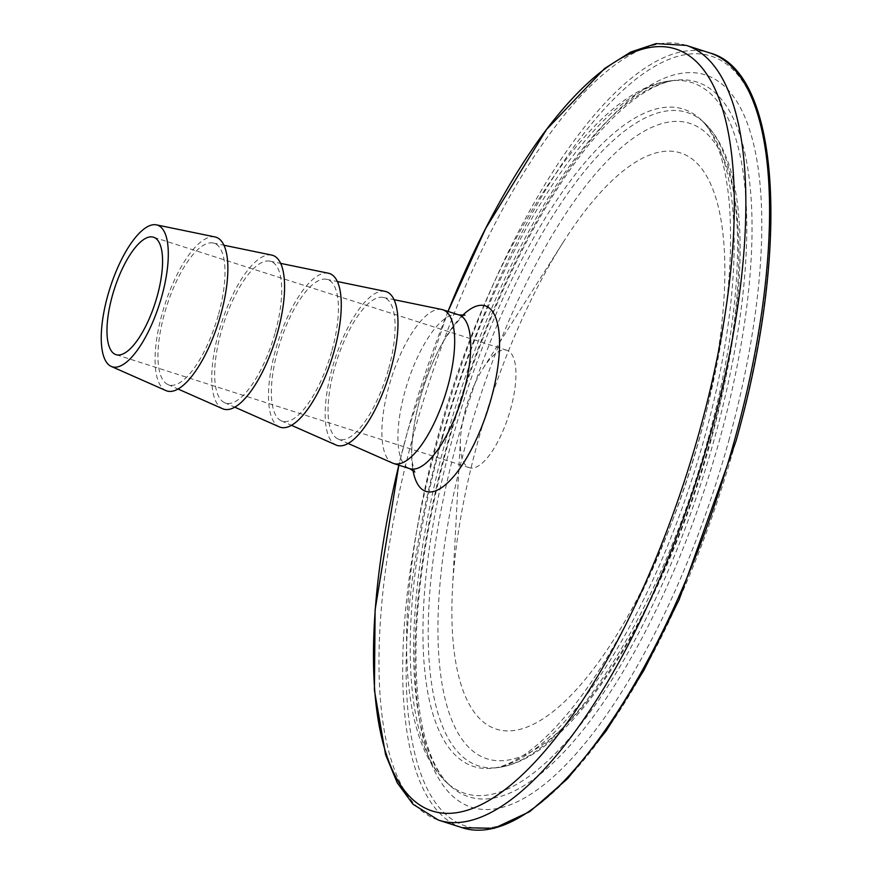 <?xml version="1.0" encoding="UTF-8"?>
<svg xmlns="http://www.w3.org/2000/svg" width="872" height="872" viewBox="0 0 872 872"><rect width="100%" height="100%" fill="white"/><g stroke="black" fill="none" stroke-linecap="round" stroke-linejoin="round"><path stroke-width="0.65" stroke-dasharray="4.36 3.27" d="M215.046 236.955A80.704 28.22 -72.3 0 0 162.029 314.084A80.704 28.22 -72.3 0 0 165.898 390.569M218.6 314.073A74.349 25.997 -72.3 0 0 213.193 243.026A74.349 25.997 -72.3 0 0 164.35 314.084A74.349 25.997 -72.3 0 0 167.915 384.552A74.349 25.997 -72.3 0 0 218.6 314.073M271.748 255.093A80.704 28.22 -72.3 0 0 218.73 332.232A80.704 28.22 -72.3 0 0 222.6 408.717M275.301 332.221A74.349 25.997 -72.3 0 0 269.895 261.164A74.349 25.997 -72.3 0 0 221.052 332.232A74.349 25.997 -72.3 0 0 224.616 402.69A74.349 25.997 -72.3 0 0 275.301 332.221M328.45 273.23A80.704 28.22 -72.3 0 0 275.432 350.37A80.704 28.22 -72.3 0 0 279.302 426.855M332.003 350.359A74.349 25.997 -72.3 0 0 326.597 279.302A74.349 25.997 -72.3 0 0 277.754 350.37A74.349 25.997 -72.3 0 0 281.318 420.827A74.349 25.997 -72.3 0 0 332.003 350.359M385.152 291.379A80.704 28.22 -72.3 0 0 332.134 368.518A80.704 28.22 -72.3 0 0 336.003 444.993M388.705 368.496A74.349 25.997 -72.3 0 0 383.298 297.45A74.349 25.997 -72.3 0 0 334.456 368.507A74.349 25.997 -72.3 0 0 338.02 438.976A74.349 25.997 -72.3 0 0 388.705 368.496M441.853 309.516A80.704 28.22 -72.3 0 0 388.836 386.656A80.704 28.22 -72.3 0 0 392.705 463.141M465.648 409.001A61.639 21.549 -72.3 0 0 460.449 438.965A61.639 21.549 -72.3 0 0 469.354 467.708A61.639 21.549 -72.3 0 0 510.632 408.99A61.639 21.549 -72.3 0 0 506.926 350.293A61.639 21.549 -72.3 0 0 482.979 368.529A61.639 21.549 -72.3 0 0 465.648 409.001M478.02 441.101A302.475 105.763 -72.3 0 0 452.503 588.11A302.475 105.763 -72.3 0 0 539.833 720.763A302.475 105.763 -72.3 0 0 698.755 441.047A302.475 105.763 -72.3 0 0 703.802 171.588A302.475 105.763 -72.3 0 0 563.083 242.46A302.475 105.763 -72.3 0 0 478.02 441.101M445.984 439.335A375.123 131.171 -72.3 0 0 450.203 785.748A375.123 131.171 -72.3 0 0 719.738 439.27A375.123 131.171 -72.3 0 0 675.942 80.202A375.123 131.171 -72.3 0 0 445.984 439.335M442.409 437.951A373.063 130.451 -72.3 0 0 446.606 782.457A373.063 130.451 -72.3 0 0 714.659 437.897A373.063 130.451 -72.3 0 0 671.102 80.791A373.063 130.451 -72.3 0 0 442.409 437.951M728.676 441.047A384.487 134.441 -72.3 0 0 690.58 72.594A384.487 134.441 -72.3 0 0 448.099 441.101A384.487 134.441 -72.3 0 0 486.205 809.554A384.487 134.441 -72.3 0 0 728.676 441.047M735.859 441.047A404.15 141.319 -72.3 0 0 695.802 53.748A404.15 141.319 -72.3 0 0 440.927 441.101A404.15 141.319 -72.3 0 0 480.973 828.4A404.15 141.319 -72.3 0 0 735.859 441.047M710.048 53.007A406.69 142.201 -72.3 0 0 437.733 440.382A406.69 142.201 -72.3 0 0 462.193 827.692M686.351 45.42A406.69 142.201 -72.3 0 0 414.026 432.795A406.69 142.201 -72.3 0 0 438.496 820.116M448.012 311.424A399.997 139.869 -72.3 0 0 407.943 430.07A399.997 139.869 -72.3 0 0 398.831 465.158L407.943 430.081L448.012 311.424M462.476 315.49A97.424 34.062 -72.3 0 0 420.075 398.602A97.424 34.062 -72.3 0 0 412.957 470.237M458.912 314.912A80.704 28.22 -72.3 0 0 404.87 391.79A80.704 28.22 -72.3 0 0 409.72 468.646M710.102 441.047A333.573 116.641 -72.3 0 0 677.053 121.382A333.573 116.641 -72.3 0 0 466.673 441.101A333.573 116.641 -72.3 0 0 499.732 760.766A333.573 116.641 -72.3 0 0 710.102 441.047M707.988 439.281A342.936 119.911 -72.3 0 0 704.14 122.592A342.936 119.911 -72.3 0 0 457.735 439.335A342.936 119.911 -72.3 0 0 497.77 767.589A342.936 119.911 -72.3 0 0 707.988 439.281M704.413 437.897A344.996 120.63 -72.3 0 0 700.543 119.311A344.996 120.63 -72.3 0 0 452.655 437.951A344.996 120.63 -72.3 0 0 492.942 768.178A344.996 120.63 -72.3 0 0 704.413 437.897M213.193 243.026L223.995 245.25M269.895 261.164L280.697 263.388M326.597 279.302L337.399 281.536M383.298 297.45L394.1 299.674M446.606 782.457L450.203 785.748C443.292 779.535 437.177 770.249 431.858 757.877C419.824 729.221 414.625 688.553 416.271 635.895C418.582 576.436 429.427 511.45 448.829 440.916C470.727 362.796 499.057 291.902 533.838 228.235C553.894 191.895 574.354 161.505 595.194 137.089C612.536 116.903 629.006 102.002 644.615 92.378C656.202 85.303 666.644 81.249 675.942 80.202L671.102 80.791C589.407 88.704 488.549 253.305 438.158 435.575C406.668 548.063 396.597 662.96 417.666 731.935C424.021 753.441 433.667 770.281 446.606 782.457M465.027 315.13C463.141 314.378 456.503 322.193 445.112 338.598C434.954 355.558 426.615 375.56 420.086 398.58C411.181 431.084 410.821 454.933 412.696 464.329L414.832 472.014M469.354 467.708L115.987 354.642M460.449 438.965L452.503 588.11M704.14 122.592C752.536 167.947 749.484 299.368 710.833 440.861C684.04 538.155 639.852 634.097 593.625 694.722C577.537 715.988 561.503 732.862 545.512 745.353C529.293 758.084 513.379 765.496 497.77 767.589L492.942 768.178C500.288 767.404 508.899 764.101 518.775 758.28C532.65 749.985 547.562 736.677 563.519 718.343C615.37 659.21 669.347 548.139 700.162 435.52C724.861 344.396 734.518 266.363 729.134 201.399C726.823 177.212 722.452 157.669 716.021 142.79C711.312 132.108 706.157 124.271 700.543 119.311L704.14 122.592M482.979 368.529L563.083 242.46M506.926 350.293L153.559 237.228M338.02 438.976L348.102 443.434M281.318 420.827L291.401 425.285M224.616 402.69L234.699 407.148M167.915 384.552L177.997 389.01"/><path stroke-width="1.31" d="M161.898 295.935A74.349 25.997 -72.3 0 0 156.491 224.878A74.349 25.997 -72.3 0 0 107.648 295.946A74.349 25.997 -72.3 0 0 111.213 366.404A74.349 25.997 -72.3 0 0 161.898 295.935M111.213 366.404L165.898 390.569A80.704 28.22 -72.3 0 0 220.921 314.073A80.704 28.22 -72.3 0 0 215.046 236.955L156.491 224.878M177.997 389.01L222.6 408.717A80.704 28.22 -72.3 0 0 277.623 332.221A80.704 28.22 -72.3 0 0 271.748 255.093L223.995 245.25M234.699 407.148L279.302 426.855A80.704 28.22 -72.3 0 0 334.325 350.359A80.704 28.22 -72.3 0 0 328.45 273.23L280.697 263.388M291.401 425.285L336.003 444.993A80.704 28.22 -72.3 0 0 391.027 368.496A80.704 28.22 -72.3 0 0 385.152 291.379L337.399 281.536M348.102 443.434L392.705 463.141A80.704 28.22 -72.3 0 0 393.686 463.512A80.704 28.22 -72.3 0 0 447.728 386.645A80.704 28.22 -72.3 0 0 442.878 309.789A80.704 28.22 -72.3 0 0 441.853 309.516L394.1 299.674M112.281 295.946A61.639 21.549 -72.3 0 0 115.987 354.642A61.639 21.549 -72.3 0 0 157.265 295.935A61.639 21.549 -72.3 0 0 153.559 237.228A61.639 21.549 -72.3 0 0 112.281 295.946M734.518 440.316A406.69 142.201 -72.3 0 0 710.048 53.007C780.56 71.896 790.544 248.793 736.033 440.992L679.081 599.773L643.874 670.372L606.182 730.867L567.628 778.631L529.816 811.592L494.206 828.291L462.193 827.692A406.69 142.201 -72.3 0 0 734.518 440.316M710.811 432.73A406.69 142.201 -72.3 0 0 686.351 45.42L656.049 43.6L630.652 52.069L604.645 68.474L546.591 129.416L485.682 228.42L448.012 311.424A399.997 139.869 -72.3 0 1 681.762 51.415A399.997 139.869 -72.3 0 1 699.845 430.005A399.997 139.869 -72.3 0 1 454.377 812.987A399.997 139.869 -72.3 0 1 398.831 465.158L375.113 609.768L374.404 690.199L385.577 754.672L397.272 782.86L413.055 804.3L438.496 820.116A406.69 142.201 -72.3 0 0 710.811 432.73M412.957 470.237A97.424 34.062 -72.3 0 0 447.227 483.186A97.424 34.062 -72.3 0 0 491.176 398.591A97.424 34.062 -72.3 0 0 462.476 315.49M414.832 472.014L409.72 468.646A80.704 28.22 -72.3 0 0 463.762 391.768A80.704 28.22 -72.3 0 0 458.912 314.912L442.878 309.789M710.048 53.007L686.351 45.42M409.72 468.646L393.686 463.512M458.912 314.912L465.016 315.141M462.193 827.692L438.496 820.116"/></g></svg>
